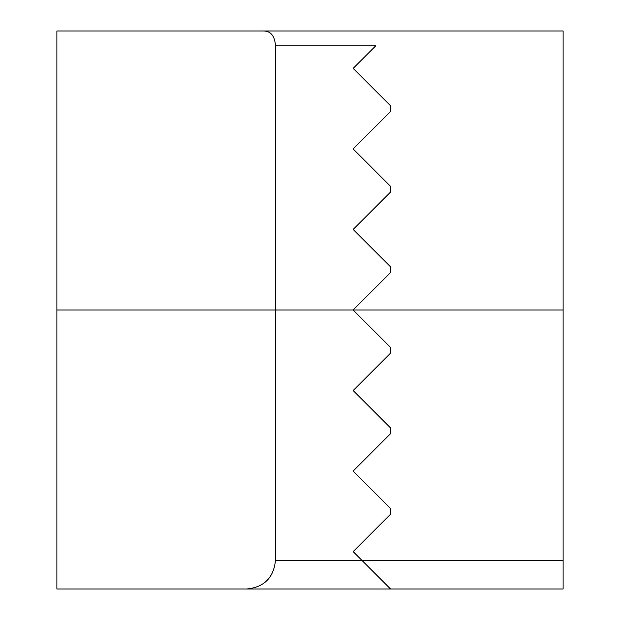 <?xml version="1.0" encoding="UTF-8"?>
<svg xmlns="http://www.w3.org/2000/svg" width="620" height="620" viewBox="0 0 620 620"><rect width="100%" height="100%" fill="white"/><g stroke="black" fill="none" stroke-linecap="round" stroke-linejoin="round"><path stroke-width="0.93" d="M246.721 589L56.885 589L56.885 31L263.244 31C270.738 30.946 274.815 35.898 275.481 45.864L275.481 560.24C273.746 577.669 264.159 587.264 246.721 589L563.115 589L563.115 560.24L361.77 560.24L353.144 551.606L390.538 514.22L390.538 508.462L353.144 471.076L390.538 433.682L390.538 427.924L353.144 390.538L390.538 353.144L390.538 347.394L353.144 310L390.538 272.606L390.538 266.856L353.144 229.462L390.538 192.076L390.538 186.318L353.144 148.924L390.538 111.538L353.144 148.924M563.115 560.24L563.115 31L263.244 31M390.538 589L361.77 560.24L275.481 560.24M375.673 45.864L353.144 68.394L375.673 45.864L275.481 45.864M353.144 229.462L390.538 192.076M353.144 68.394L390.538 105.78L390.538 111.538M563.115 310L353.144 310L390.538 272.606M56.885 310L353.144 310"/></g></svg>
